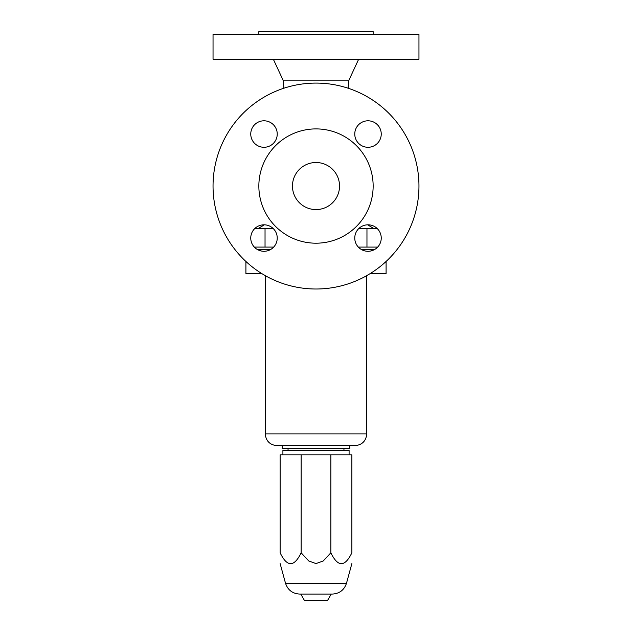 <?xml version="1.0" encoding="UTF-8"?>
<svg xmlns="http://www.w3.org/2000/svg" width="632" height="632" viewBox="0 0 632 632"><rect width="100%" height="100%" fill="white"/><g stroke="black" fill="none" stroke-linecap="round" stroke-linejoin="round"><path stroke-width="0.95" d="M254.625 228.705L273.372 228.705M358.628 228.705L377.375 228.705M361.014 249.292L374.989 249.292M257.011 249.292L270.986 249.292M258.851 34.539L258.851 31.6L373.149 31.6L373.149 34.539M316 34.539L418.961 34.539L418.961 59.25L213.039 59.25L213.039 34.539L316 34.539M283.918 88.204L283.049 80.138L348.951 80.138L358.66 59.25M316 289.006A102.961 102.961 0 0 1 213.039 186.045A102.961 102.961 0 0 1 316 83.084A102.961 102.961 0 0 1 418.961 186.045A102.961 102.961 0 0 1 316 289.006M316 128.904A57.149 57.149 0 0 1 373.149 186.045A57.149 57.149 0 0 1 316 243.194A57.149 57.149 0 0 1 258.851 186.045A57.149 57.149 0 0 1 316 128.904M316 209.579A23.534 23.534 0 0 1 292.466 186.045A23.534 23.534 0 0 1 316 162.511A23.534 23.534 0 0 1 339.534 186.045A23.534 23.534 0 0 1 316 209.579M250.754 238.051A13.24 13.24 0 0 1 263.994 224.81A13.24 13.24 0 0 1 277.235 238.051A13.24 13.24 0 0 1 263.994 251.291A13.24 13.24 0 0 1 250.754 238.051M250.754 134.039A13.24 13.24 0 0 1 263.994 120.799A13.24 13.24 0 0 1 277.235 134.039A13.24 13.24 0 0 1 263.994 147.28A13.24 13.24 0 0 1 250.754 134.039M381.246 134.039A13.24 13.24 0 0 1 368.006 147.28A13.24 13.24 0 0 1 354.765 134.039A13.24 13.24 0 0 1 368.006 120.799A13.24 13.24 0 0 1 381.246 134.039M381.246 238.051A13.24 13.24 0 0 1 368.006 251.291A13.24 13.24 0 0 1 354.765 238.051A13.24 13.24 0 0 1 368.006 224.81A13.24 13.24 0 0 1 381.246 238.051M377.675 247.088L358.328 247.088M273.672 247.088L254.325 247.088M245.911 261.474L245.911 273.474L261.616 273.474M386.089 261.474L386.089 273.474L370.384 273.474M265.25 275.631L265.25 433.892L366.75 433.892C366.047 441.041 362.128 444.96 354.979 445.663L277.021 445.663L282.172 445.663L282.172 448.602L349.828 448.602L349.828 445.663M349.093 454.843L349.093 450.371L282.907 450.371L282.907 454.843M330.86 552.787L323.205 560.971L316 563.594L308.795 560.971L301.14 552.787C294.133 567.275 287.125 567.275 280.126 552.787L280.126 454.843L351.874 454.843L351.874 552.787C351.874 567.275 351.874 567.275 351.874 552.787C351.874 567.275 351.874 567.275 351.874 552.787C344.875 567.275 337.867 567.275 330.86 552.787L330.86 454.843M301.14 552.787L301.14 454.843M280.126 552.787C280.126 567.275 280.126 567.275 280.126 552.787C280.126 567.275 280.126 567.275 280.126 552.787M285.506 583.249L346.494 583.249C344.195 590.035 339.471 593.646 332.313 594.072L299.687 594.072C292.529 593.646 287.805 590.035 285.506 583.249L280.126 563.594M331.239 594.072L327.589 600.4L304.411 600.4L300.761 594.072M366.963 247.088L366.963 228.705M265.037 247.088L265.037 228.705M367.619 224.818L374.105 228.705M377.162 247.088L377.162 247.61M371.158 250.904L371.158 249.292M366.75 433.892L366.75 275.631M288.05 450.371L288.05 448.602M346.494 583.249L351.874 563.594M254.838 247.088L254.838 247.61M283.049 80.138L273.34 59.25M260.842 250.904L260.842 249.292M343.95 450.371L343.95 448.602M348.082 88.204L348.951 80.138M264.381 224.818L257.896 228.705M265.25 433.892C265.954 441.041 269.872 444.96 277.021 445.663"/></g></svg>
